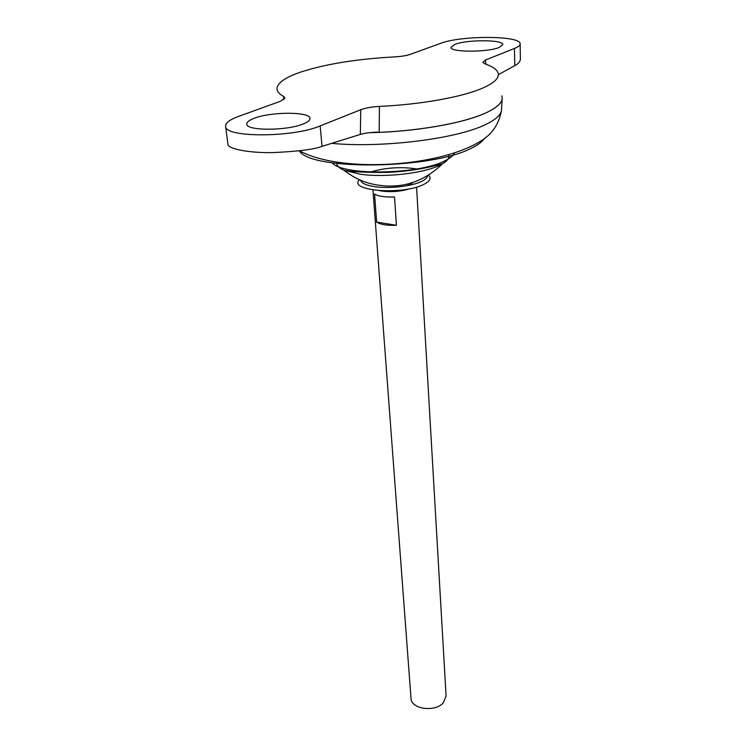 <?xml version="1.0" encoding="UTF-8"?>
<svg xmlns="http://www.w3.org/2000/svg" width="746" height="746" viewBox="0 0 746 746"><rect width="100%" height="100%" fill="white"/><g stroke="black" fill="none" stroke-linecap="round" stroke-linejoin="round"><path stroke-width="1.12" d="M360.56 180.215C361.428 183.18 366.127 185.325 374.66 186.649C389.375 188.915 412.407 186.239 422.04 181.185C425.528 179.413 427.365 177.604 427.561 175.758M416.464 168.988L412.641 168.363C397.767 166.806 383.78 168.027 370.669 172.028M359.497 179.739C347.356 191.125 404.052 195.34 424.222 184.187C430.134 181.054 431.58 178.042 428.558 175.151M409.992 185.111L412.566 182.63L409.992 185.111M254.255 118.269C249.173 120.171 246.684 122.102 246.786 124.05C246.021 130.932 286.762 130.951 303.24 123.948C307.846 122.111 310.094 120.293 309.991 118.483C310.401 111.592 271.292 111.536 254.255 118.269M499.251 47.418C487.539 52.49 449.745 52.351 450.976 47.334L454.911 44.368C467.052 39.454 503.662 39.585 502.776 44.62L499.251 47.418M395.361 186.062L395.436 187.153M410.365 184.896L406.84 184.253M372.953 189.988L411.009 698.331C410.934 709.12 435.179 712.542 443.348 702.769L446.089 695.999L416.566 187.097M369.615 132.667C415.205 131.846 463.881 123.286 486.168 112.758C492.09 110.026 496.379 107.275 499.037 104.496M369.969 132.629C415.475 131.772 463.965 123.23 486.205 112.721C496.062 108.161 501.359 103.61 502.114 99.106L502.198 97.875M336.688 163.467C336.978 166.004 339.43 168.27 344.055 170.256L359.908 174.163C384.703 177.874 424.222 173.314 440.131 165.043L442.611 163.71C447.637 160.688 449.698 157.714 448.794 154.795M344.055 170.256L344.055 170.256C351.338 176.065 359.441 180.336 368.365 183.087C396.769 190.519 421.518 184.057 442.611 163.71L440.811 164.129C424.828 168.745 406.952 171.505 387.183 172.419C366.006 172.568 351.627 171.841 344.055 170.256M283.76 99.666L283.76 96.579L284.953 98.155L280.449 101.26L238.487 116.432C229.74 119.649 225.451 122.922 225.618 126.261C224.154 137.749 293.038 137.721 320.155 125.915L360.756 109.727C365.503 107.937 371.732 106.827 379.444 106.408C420.847 104.543 462.352 97.008 482.531 88.159C494.635 82.806 499.792 77.659 497.992 72.716C496.64 69.331 492.304 66.394 484.993 63.886L482.821 62.356L485.441 60.025L485.926 64.212M369.494 132.685C415.13 131.874 463.891 123.304 486.205 112.758C498.514 106.902 503.718 101.279 501.816 95.833M498.347 74.693L514.796 65.62C518.144 63.942 520.009 61.89 520.391 59.466L520.13 43.902C521.407 35.472 461.009 35.286 440.541 43.38L410.16 54.365C406.309 55.689 401.068 56.537 394.447 56.91C356.942 58.953 325.741 63.988 300.843 72.026C286.604 76.894 278.696 82.013 277.12 87.385C276.365 90.686 278.584 93.754 283.76 96.579M379.444 106.408L379.164 132.126C371.424 132.247 365.148 133.012 360.337 134.411L322.048 146.347C314.458 149.349 298.167 151.429 273.185 152.585C247.924 153.135 227.222 148.594 227.903 144.071L225.618 126.261M520.13 43.902C520.121 45.413 518.237 46.933 514.46 48.462L485.441 60.025M379.705 190.715C389.953 192.403 400.043 191.731 409.974 188.71M394.531 196.935L396.424 225.283C387.025 225.646 380.432 224.574 376.646 222.084L374.557 193.988C378.371 196.338 385.029 197.317 394.531 196.935M396.424 225.283L376.646 222.084M331.662 143.353C382.278 148.249 457.242 138.784 485.73 124.461C495.465 119.789 500.706 115.154 501.461 110.567L501.545 109.149M472.61 147.577C478.624 144.528 482.587 141.451 484.518 138.336M332.175 162.842C342.489 175.944 419.448 174.648 445.213 160.632C450.22 158.161 453.307 155.634 454.482 153.061M299.314 150.832C310.467 170.862 433.128 169.295 471.994 147.885M514.796 65.62L514.46 48.462M360.337 134.411L360.756 109.727M322.048 146.347L320.155 125.915M299.454 150.813C340.754 173.203 437.678 167.169 479.715 141.693C491.614 134.923 498.86 124.545 501.461 110.567L502.114 99.106"/></g></svg>
